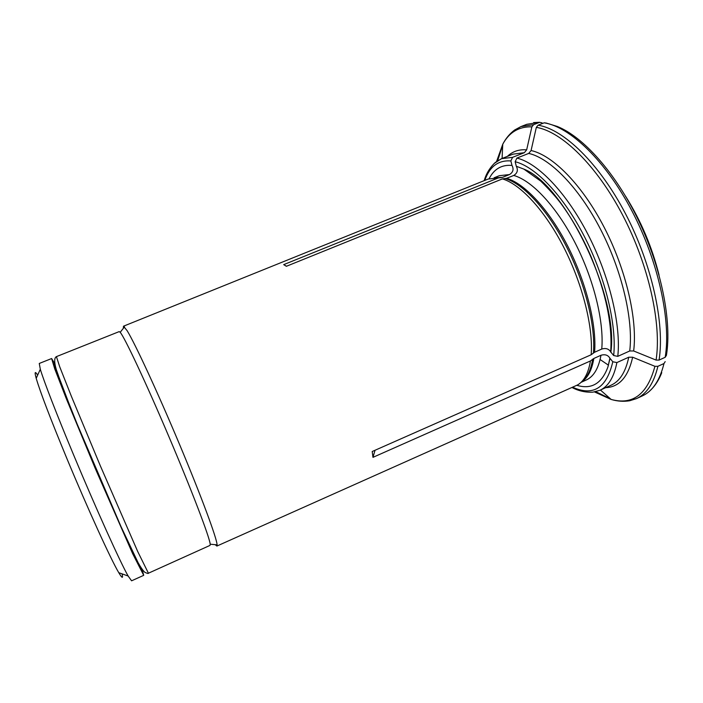<?xml version="1.0" encoding="UTF-8"?>
<svg xmlns="http://www.w3.org/2000/svg" width="703" height="703" viewBox="0 0 703 703"><rect width="100%" height="100%" fill="white"/><g stroke="black" fill="none" stroke-linecap="round" stroke-linejoin="round"><path stroke-width="1.05" d="M120.846 526.231L137.34 561.24M57.347 372.906L71.047 408.988M37.654 375.13C34.922 370.859 34.438 371.922 36.205 378.319C40.229 392.054 50.502 418.909 67.031 458.892C87.787 508.893 111.118 559.931 118.772 572.69C122.146 578.411 123.245 578.797 122.067 573.868M51.627 358.539L39.263 363.46L40.317 369.268C43.797 381 56.767 414.577 73.525 454.709C95.766 508.111 120.441 562.646 128.139 576.021L131.584 580.81L143.711 575.335L132.691 553.753L95.081 468.031L66.267 398.557L54.737 368.873L51.627 358.539L54.852 363.855M142.129 569.316L143.711 575.335M657.894 366.316C653.86 383.179 646.725 393.944 636.479 398.619L642.208 395.965C652.577 391.246 659.827 380.428 663.975 363.539L657.894 366.316L654.924 366.316L632.656 357.212C628.201 376.966 619.211 387.116 605.696 387.661M210.03 545.387L210.197 544.201C209.731 537.672 191.937 490.852 168.905 436.677C145.899 382.485 124.563 337.176 120.187 332.299L119.22 331.596L56.425 356.623L59.746 366.869L71.442 396.448L100.327 465.808L137.709 551.512L148.421 573.209L210.03 545.387M215.215 544.684L216.867 546.064L217.104 544.86C216.893 538.445 201.357 496.397 179.573 444.489C157.815 392.608 135.143 343.714 127.146 330.7L123.482 326.21L123.324 328.354M286.508 266.244L283.696 264.636L286.358 266.296L502.381 178.896L506.643 178.29L513.752 175.451C517.434 173.158 518.287 170.091 516.301 166.251L515.15 161.725L516.898 158.087L528.735 153.412L531.081 150.53C552.743 155.231 582.172 184.836 604.185 227.35C626.188 269.847 637.639 319.812 633.649 350.973L629.721 350.982L617.779 356.359L613.666 355.551L610.679 351.86C608.754 348.793 605.784 347.862 601.75 349.048L594.589 352.256L591.153 354.76C593.35 327.554 582.734 284.548 563.929 247.623C545.106 210.689 520.51 184.16 502.408 178.905L502.381 178.896M538.103 125.187C563.709 129.282 599.202 163.342 625.556 213.826C651.927 264.249 664.906 323.898 659.062 360.085L665.179 357.3C671.242 321.06 658.403 261.446 632.032 211.12C605.652 160.741 569.992 126.812 544.157 122.823L538.103 125.187L536.336 127.348L531.081 150.53M544.157 122.823L546.205 123.051M286.358 266.296L502.408 178.905M283.696 264.636L498.19 177.982L488.19 179.037L123.482 326.21M216.867 546.064L577.664 384.901C584.131 381.105 588.393 373.126 590.441 360.955L372.968 457.345L372.212 451.511L591.153 354.76M610.837 352.326C619.071 297.264 565.098 184.933 523.867 169.107L516.301 166.251M659.062 360.085L656.075 360.085L633.649 350.973M616.891 362.563C614 377.23 608.323 386.483 599.861 390.323L611.127 385.182C619.791 381.254 625.67 371.931 628.746 357.212L616.891 362.563L612.796 361.764L609.896 358.222C608.051 355.059 605.072 354.075 600.968 355.27L593.85 358.46L590.441 360.955M542.039 122.867L539.64 122.331L533.621 124.677L531.872 126.83L526.67 149.836L524.35 152.692L512.592 157.331L510.853 160.934L512.004 165.433C513.981 169.238 513.137 172.288 509.482 174.564L502.417 177.376L498.19 177.982M512.004 165.433C501.714 164.537 494.086 168.957 489.121 178.694M600.107 359.523L608.464 365.191M665.179 357.3L666.409 355.384C671.963 321.807 661.541 268.282 638.623 220.61C615.687 172.92 583.182 136.716 557.163 126.417L546.213 123.051M659.045 275.031C652.05 246.964 640.881 220.672 625.529 196.155M375.033 450.263L372.968 457.345M576.899 385.323C591.451 389.708 601.794 383.592 607.919 366.984L609.993 358.539M628.746 357.212L632.656 357.212M663.975 363.539L665.187 361.623M594.518 391.949L611.171 399.453C617.445 401.316 623.623 401.756 629.703 400.754L636.479 398.619L628.948 400.886M610.485 398.847L595.81 391.694M141.382 568.226C142.094 571.003 141.47 570.616 139.493 567.075L127.269 541.284L95.265 467.952L64.711 394.005L54.632 367.309C53.454 363.425 53.621 362.704 55.115 365.147M601.75 349.048C604.193 322.018 593.859 279.486 575.221 243.071C556.574 206.629 532.004 180.53 513.752 175.451M593.429 352.95C595.661 325.92 585.168 283.274 566.504 246.691C547.839 210.083 523.384 183.799 505.343 178.606M594.589 352.256C596.838 325.261 586.381 282.703 567.76 246.199C549.122 209.679 524.693 183.465 506.643 178.29M629.721 350.982C633.508 320.269 622.164 271.112 600.529 229.275C578.885 187.411 550.01 158.166 528.735 153.412M656.075 360.085C661.743 324.232 648.825 265.224 622.753 215.303C596.68 165.328 561.635 131.523 536.336 127.348M580.994 382.388L586.179 380.042C593.648 376.659 598.587 368.407 600.968 355.27M581.284 382.107C587.62 378.249 591.803 370.367 593.85 358.46M509.482 174.564L499.376 175.688L495.703 177.147M502.417 177.376L494.49 177.771M539.64 122.331L526.819 124.299L520.923 126.593L533.621 124.677M497.671 160.662L502.715 145.134M514.06 130.442L520.923 126.593L514.684 129.976C509.745 133.667 505.773 138.412 502.759 144.22L496.59 161.409M510.853 160.934C498.278 160.056 489.604 166.541 484.815 180.399M617.779 356.359C621.224 325.726 609.633 276.507 588.024 234.521C566.398 192.499 537.804 163.026 516.898 158.087M613.666 355.551C616.874 325.586 605.494 277.597 584.43 236.612C563.358 195.601 535.528 166.716 515.15 161.725M512.592 157.331L501.467 158.702L494.209 163.439M572.681 387.239C593.288 396.536 606.663 388.047 612.796 361.764M524.35 152.692L512.997 154.159L501.467 158.702L495.307 162.446C489.947 167.49 486.239 173.562 484.182 180.653M507.443 156.347C512.566 151.417 518.981 149.247 526.67 149.836M581.399 381.993C587.058 377.871 590.828 370.261 592.699 359.154M501.125 177.692L494.657 177.771M531.872 126.83C518.937 126.47 509.227 132.261 502.759 144.22L502.074 158.465M600.45 390.06L611.171 399.453C632.823 405.35 647.401 394.304 654.924 366.316M118.772 572.69L128.139 576.021M36.205 378.319L40.317 369.268M210.197 544.201L217.104 544.86M120.187 332.299L124.51 326.869M148.421 573.209C148.43 573.753 147.208 573.446 144.783 572.268C143.008 570.625 140.785 567.426 138.113 562.69L120.995 526.573L77.154 424.032L62.374 386.887L56.231 369.383C54.131 362.054 54.193 357.801 56.425 356.623M610.679 351.86C612.585 325.076 606.083 293.423 591.161 256.894C582.523 237.069 572.585 219.468 561.346 204.081C556.486 197.508 549.649 189.863 540.818 181.154L523.867 169.107M494.086 177.789L499.376 175.688M533.621 122.568L539.746 122.296M599.861 390.323L592.884 392.16C585.529 392.52 578.587 390.973 572.057 387.52M582.576 381.667L586.179 380.042M609.896 358.222L607.919 366.984M661.76 372.66C658.483 381.079 653.948 387.617 648.157 392.292"/></g></svg>
